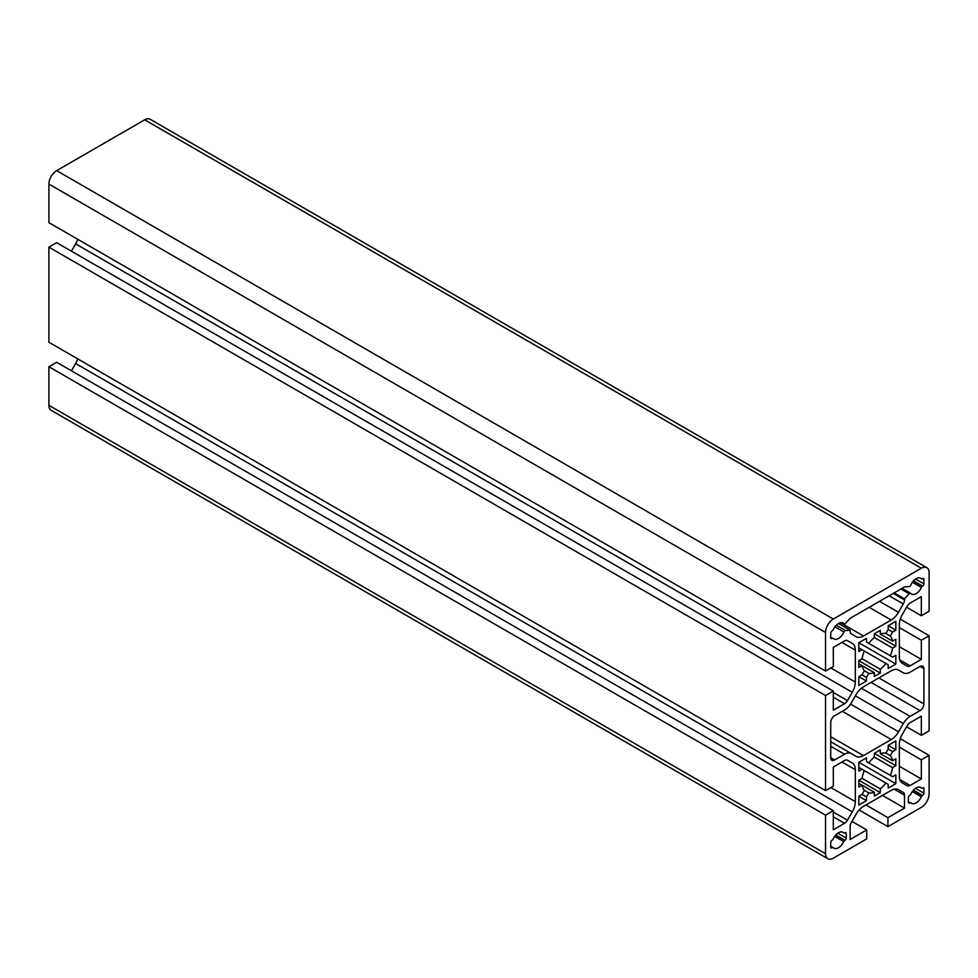 <?xml version="1.0" encoding="UTF-8"?>
<svg xmlns="http://www.w3.org/2000/svg" width="978" height="978" viewBox="0 0 978 978"><rect width="100%" height="100%" fill="white"/><g stroke="black" fill="none" stroke-linecap="round" stroke-linejoin="round"><path stroke-width="1.47" d="M929.1 572.692A10.978 6.345 120 0 0 926.826 567.668A10.978 6.345 120 0 0 921.337 568.218L833.317 619.037A10.978 6.345 120 0 0 825.542 632.485L825.542 671.042L833.317 666.568L833.317 647.436L844.54 640.945A5.856 3.386 -60 0 1 847.474 640.663L852.29 643.438A14.646 8.46 -60 0 1 855.322 650.138L855.322 682.082A14.646 8.46 -60 0 1 852.29 692.29L847.474 700.627A5.856 3.386 -60 0 1 844.54 703.72L833.317 710.211L833.317 691.079L825.542 695.554L825.542 790.615L833.317 786.141L833.317 767.009L844.54 760.517A5.856 3.386 -60 0 1 847.474 760.236L852.29 763.011A14.646 8.46 -60 0 1 855.322 769.71L855.322 801.654A14.646 8.46 -60 0 1 852.29 811.862L847.474 820.2A5.856 3.386 -60 0 1 844.54 823.293L833.317 829.784L833.317 810.652L825.542 815.126L825.542 853.696A10.978 6.345 120 0 0 827.816 858.721A10.978 6.345 120 0 0 833.317 858.183L866.704 838.892L866.704 829.931L850.139 839.491L850.139 826.532A5.856 3.386 -60 0 1 851.349 822.449L856.166 814.112A14.646 8.46 -60 0 1 863.488 806.373L891.154 790.407A14.646 8.46 -60 0 1 898.476 789.686L903.293 792.461A5.856 3.386 -60 0 1 904.503 795.138L904.503 808.109L887.938 817.669L887.938 826.642L921.337 807.363A10.978 6.345 120 0 0 929.1 793.904L929.1 755.346L921.337 759.833L921.337 778.965L910.102 785.444A5.856 3.386 -60 0 1 907.181 785.737L902.364 782.95A14.646 8.46 -60 0 1 899.332 776.251L899.332 744.307A14.646 8.46 -60 0 1 902.364 734.099L907.181 725.762A5.856 3.386 -60 0 1 910.102 722.669L921.337 716.189L921.337 735.322L929.1 730.835L929.1 635.773L921.337 640.26L921.337 659.392L910.102 665.871A5.856 3.386 -60 0 1 907.181 666.165L902.364 663.377A14.646 8.46 -60 0 1 899.332 656.678L899.332 624.734A14.646 8.46 -60 0 1 902.364 614.526L907.181 606.189A5.856 3.386 -60 0 1 910.102 603.096L921.337 596.617L921.337 615.749L929.1 611.262L929.1 572.692M926.826 567.668L150.184 119.279A10.978 6.345 120 0 0 144.683 119.817L56.663 170.637A10.978 6.345 120 0 0 48.9 184.096L48.9 222.654L825.542 671.042M906.582 607.228L921.337 615.749M899.332 646.69L921.337 659.392M899.332 627.558L921.337 640.26M900.286 619.135L929.1 635.773M906.582 726.801L921.337 735.322M899.332 766.263L921.337 778.965M899.332 747.131L921.337 759.833M900.286 738.72L929.1 755.346M859.124 810.004L887.938 826.642M865.933 804.967L887.938 817.669M882.498 795.407L904.503 808.109M898.476 789.686L903.293 792.461M851.948 821.41L866.704 829.931M833.317 810.652L56.663 362.251L48.9 366.738L48.9 405.308A10.978 6.345 120 0 0 51.174 410.332L827.816 858.721M48.9 366.738L825.542 815.126M77.714 358.865A14.646 8.46 -60 0 1 75.636 363.474L71.418 370.772M847.461 760.224L852.29 763.011M833.317 691.079L56.663 242.678L48.9 247.165L48.9 342.227L825.542 790.615M48.9 247.165L825.542 695.554M77.714 239.28A14.646 8.46 -60 0 1 75.636 243.901L71.418 251.199M847.461 640.651L852.29 643.438M844.54 754.246A13.545 7.824 -60 0 1 851.312 753.573L856.092 756.336A14.646 8.46 120 0 0 863.415 755.603L891.239 739.539A14.646 8.46 120 0 0 898.562 731.813L903.33 723.537A13.545 7.824 -60 0 1 910.102 716.397L920.041 710.651A5.489 3.166 120 0 0 923.917 703.928L923.917 668.659A5.489 3.166 120 0 0 922.78 666.14A5.489 3.166 120 0 0 920.041 666.409L910.102 672.155A13.545 7.824 -60 0 1 903.33 672.815L898.562 670.064A14.646 8.46 120 0 0 891.239 670.786L863.415 686.849A14.646 8.46 120 0 0 856.092 694.576L851.312 702.852A13.545 7.824 -60 0 1 844.54 710.004L834.613 715.737A5.489 3.166 120 0 0 830.725 722.461L830.725 757.742A5.489 3.166 120 0 0 831.862 760.248A5.489 3.166 120 0 0 834.613 759.979L844.54 754.246L830.725 746.263M903.33 672.815L898.537 670.052M830.725 847.021A1.834 1.051 120 0 0 831.104 847.865A1.834 1.051 120 0 0 832.034 847.767L832.205 847.669A1.834 1.051 -60 0 1 833.134 847.571A1.834 1.051 -60 0 1 833.268 847.669A9.157 5.281 120 0 0 833.916 848.17A9.157 5.281 120 0 0 843.721 841.63A1.834 1.051 -60 0 1 844.772 840.408L844.955 840.31A1.834 1.051 120 0 0 846.263 838.06L846.263 833.513A1.834 1.051 120 0 0 845.884 832.681A1.834 1.051 120 0 0 844.968 832.767L844.796 832.865A1.834 1.051 -60 0 1 843.88 832.95A1.834 1.051 -60 0 1 843.745 832.853A9.157 5.281 120 0 0 843.073 832.315A9.157 5.281 120 0 0 833.232 838.916A1.834 1.051 -60 0 1 832.18 840.151L832.021 840.236A1.834 1.051 120 0 0 830.725 842.486L830.725 847.021L832.034 847.767M830.725 637.717A1.834 1.051 120 0 0 831.104 638.548A1.834 1.051 120 0 0 832.021 638.463L832.18 638.365A1.834 1.051 -60 0 1 833.097 638.279A1.834 1.051 -60 0 1 833.232 638.389A9.157 5.281 120 0 0 833.916 638.915A9.157 5.281 120 0 0 843.892 631.996A1.834 1.051 -60 0 1 845.493 630.529L850.139 630.235L850.139 631.262A5.856 3.386 120 0 0 851.349 633.94L856.166 636.727A14.646 8.46 120 0 0 863.488 636.006L891.154 620.028A14.646 8.46 120 0 0 898.476 612.301L903.293 603.964A5.856 3.386 120 0 0 904.503 599.881L904.503 598.842L909.161 593.78A1.834 1.051 -60 0 1 910.591 593.255A1.834 1.051 -60 0 1 910.762 593.389A9.157 5.281 120 0 0 911.582 594.074A9.157 5.281 120 0 0 921.41 587.472A1.834 1.051 -60 0 1 922.462 586.25L922.633 586.152A1.834 1.051 120 0 0 923.917 583.903L923.917 579.367A1.834 1.051 120 0 0 923.538 578.524A1.834 1.051 120 0 0 922.621 578.621L922.437 578.731A1.834 1.051 -60 0 1 921.508 578.829A1.834 1.051 -60 0 1 921.386 578.719A9.157 5.281 120 0 0 920.738 578.218A9.157 5.281 120 0 0 910.762 585.137A1.834 1.051 -60 0 1 909.161 586.604L904.503 586.91L850.139 618.304L845.493 623.365A1.834 1.051 -60 0 1 844.051 623.891A1.834 1.051 -60 0 1 843.892 623.744A9.157 5.281 120 0 0 843.073 623.059A9.157 5.281 120 0 0 833.268 629.6A1.834 1.051 -60 0 1 832.205 630.822L832.034 630.92A1.834 1.051 120 0 0 830.725 633.169L830.725 637.717L832.021 638.463M862.021 769.258L864.356 770.603A21.968 12.677 120 0 0 862.083 778.341L858.818 780.236L858.818 787.107L862.083 785.224A21.968 12.677 120 0 0 864.356 790.334L862.021 794.368L858.818 796.226L858.818 805.041L866.447 800.64L866.447 796.923L868.782 792.889A21.968 12.677 120 0 0 874.344 792.302L874.344 796.08L880.298 792.632L880.298 788.867A21.968 12.677 120 0 0 885.872 783.023L888.195 784.368L888.195 788.085L895.836 783.671L895.836 774.845L892.621 776.703L890.298 775.358A21.968 12.677 120 0 0 892.572 767.62L895.836 765.737L895.836 758.855L892.572 760.737A21.968 12.677 120 0 0 890.298 755.627L892.621 751.593L895.836 749.747L895.836 740.921L888.195 745.334L888.195 749.038L885.872 753.072A21.968 12.677 120 0 0 880.298 753.659L880.298 749.894L874.344 753.329L874.344 757.094A21.968 12.677 120 0 0 868.782 762.938L866.447 761.593L866.447 757.889L858.818 762.302L858.818 771.116L862.021 769.258L858.818 767.412M866.447 677.351L868.782 673.316A21.968 12.677 120 0 0 874.344 672.73L874.344 676.507L880.298 673.06L880.298 669.294A21.968 12.677 120 0 0 885.872 663.451L888.195 664.795L888.195 668.512L895.836 664.099L895.836 655.272L892.621 657.13L890.298 655.786A21.968 12.677 120 0 0 892.572 648.047L895.836 646.165L895.836 639.282L892.572 641.165A21.968 12.677 120 0 0 890.298 636.055L892.621 632.02L895.836 630.174L895.836 621.348L888.195 625.761L888.195 629.465L885.872 633.5A21.968 12.677 120 0 0 880.298 634.086L880.298 630.321L874.344 633.756L874.344 637.522A21.968 12.677 120 0 0 868.782 643.365L866.447 642.02L866.447 638.316L858.818 642.717L858.818 651.544L862.021 649.685L864.356 651.03A21.968 12.677 120 0 0 862.083 658.769L858.818 660.651L858.818 667.534L862.083 665.651A21.968 12.677 120 0 0 864.356 670.761L862.021 674.796L858.818 676.654L858.818 685.468L866.447 681.055L866.447 677.351L862.021 674.796M909.87 802.828A1.834 1.051 -60 0 1 910.799 802.73A1.834 1.051 -60 0 1 910.934 802.828A9.157 5.281 120 0 0 911.582 803.329A9.157 5.281 120 0 0 921.386 796.789A1.834 1.051 -60 0 1 922.437 795.566L922.621 795.469A1.834 1.051 120 0 0 923.917 793.219L923.917 788.671A1.834 1.051 120 0 0 923.538 787.84A1.834 1.051 120 0 0 922.633 787.926L922.462 788.024A1.834 1.051 -60 0 1 921.545 788.109A1.834 1.051 -60 0 1 921.41 788.011A9.157 5.281 120 0 0 920.738 787.473A9.157 5.281 120 0 0 910.897 794.075A1.834 1.051 -60 0 1 909.846 795.31L909.687 795.407A1.834 1.051 120 0 0 908.391 797.645L908.391 802.192A1.834 1.051 120 0 0 908.77 803.024A1.834 1.051 120 0 0 909.699 802.926L908.391 801.972M864.356 670.761L868.782 673.316M858.818 676.654L866.447 681.055M858.818 663.769L874.344 672.73M858.818 647.839L862.021 649.685M890.298 655.786L866.447 642.02M892.572 641.165L880.298 634.086M888.195 625.761L895.836 630.174M888.195 629.465L892.621 632.02M885.872 633.5L890.298 636.055M874.344 633.756L895.836 646.165M874.344 637.522L892.572 648.047M858.818 642.729L895.836 664.099M864.356 651.03L885.872 663.451M862.083 658.769L880.298 669.294M858.818 660.663L880.298 673.06M890.298 775.358L866.447 761.593M892.572 760.737L880.298 753.659M888.195 745.334L895.836 749.747M888.195 749.038L892.621 751.593M885.872 753.072L890.298 755.627M874.344 753.329L895.836 765.737M874.344 757.094L892.572 767.62M858.818 762.302L895.836 783.671M864.356 770.603L885.872 783.023M862.083 778.341L880.298 788.867M858.818 780.236L880.298 792.632M858.818 783.341L874.344 792.302M864.356 790.334L868.782 792.889M862.021 794.368L866.447 796.923M858.818 796.226L866.447 800.64M894.173 592.876L904.503 598.842M838.501 623.512L850.139 630.235M830.725 741.691L851.312 753.573L830.725 741.691M144.683 119.817L921.337 568.218M899.784 659.905L910.102 665.871M899.784 779.478L910.102 785.444M894.185 789.185L904.503 795.138M48.9 405.308L825.542 853.696M833.317 816.813L844.54 823.293M833.317 812.033L847.474 820.2M75.636 363.474L852.29 811.862M830.872 787.547L855.322 801.654M841.972 762.009L855.322 769.71M833.317 697.241L844.54 703.72M833.317 692.461L847.474 700.627M75.636 243.901L852.29 692.29M830.872 667.974L855.322 682.082M841.972 642.436L855.322 650.138M48.9 184.096L825.542 632.485M56.663 170.637L833.317 619.037M908.391 802.18L909.699 802.926M919.931 787.156L921.41 788.011M922.633 787.926L923.917 788.671M915.494 788.354L923.917 793.219M913.452 790.175L922.621 795.469M913.33 790.31L922.437 795.566M912.34 791.569L921.386 796.789M842.07 622.693L843.892 623.744M919.968 577.912L921.386 578.719M922.633 578.621L923.917 579.367M915.542 579.074L923.917 583.903M913.489 580.871L922.633 586.152M913.379 581.005L922.462 586.25M912.376 582.265L921.41 587.472M902.022 588.34L910.396 593.181M900.885 589L909.161 593.78M893.281 593.389L904.503 599.881M889.136 595.785L903.293 603.964M879.503 601.348L898.476 612.301M869.149 607.326L891.154 620.028M840.505 622.729L863.488 636.006M836.3 625.223L845.493 630.529M834.919 626.825L843.892 631.996M830.725 637.522L832.18 638.365M842.266 831.997L843.745 832.853M844.968 832.767L846.263 833.513M837.828 833.195L846.263 838.06M835.787 835.016L844.955 840.31M835.664 835.151L844.772 840.408M834.674 836.41L843.721 841.63M830.725 846.202L832.987 847.51M830.725 846.801L832.205 847.669M830.725 757.742L834.613 759.979M920.041 666.409L923.917 668.659M878.88 677.925L923.917 703.928M871.105 682.412L920.041 710.651M861.373 688.255L910.102 716.397M855.359 695.847L903.33 723.537M850.542 704.099L898.562 731.813M842.302 711.299L891.239 739.539M830.725 736.727L863.415 755.603M919.846 787.131L921.545 788.109M841.96 622.68L844.051 623.891M919.895 577.888L921.508 578.829M902.058 588.328L910.591 593.255M842.18 831.972L843.88 832.95M830.725 846.178L833.134 847.571"/></g></svg>
